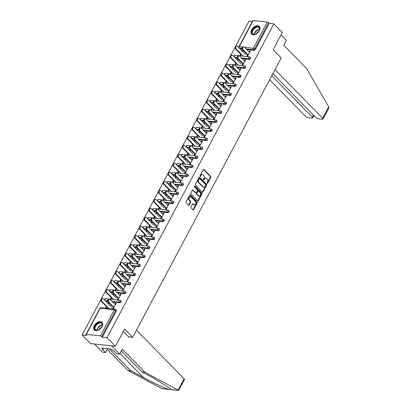 <?xml version="1.0" encoding="UTF-8"?>
<svg xmlns="http://www.w3.org/2000/svg" width="411" height="411" viewBox="0 0 411 411"><rect width="100%" height="100%" fill="white"/><g stroke="black" fill="none" stroke-linecap="round" stroke-linejoin="round"><path stroke-width="0.62" d="M207.123 183.522A0.483 0.334 96.2 0 0 207.596 183.393L210.802 177.367A0.688 0.478 96.2 0 0 210.725 176.411L203.933 169.491A0.688 0.478 96.2 0 0 203.255 169.671L200.054 175.703A0.483 0.334 96.2 0 0 200.578 176.237L200.994 175.461A2.199 1.536 96.2 0 1 202.438 174.505A2.199 1.536 96.2 0 1 203.168 174.875L203.733 175.451A2.199 1.536 96.2 0 1 203.974 178.497L203.563 179.278A0.483 0.334 96.2 0 0 204.087 179.818L204.503 179.037A2.199 1.536 96.2 0 1 205.947 178.081A2.199 1.536 96.2 0 1 206.676 178.451L207.242 179.026A2.199 1.536 96.2 0 1 207.483 182.073L207.072 182.854A0.483 0.334 96.2 0 0 207.123 183.522M207.052 183.414A0.483 0.334 96.2 0 0 207.098 183.337L210.304 177.311A0.688 0.478 96.2 0 0 210.227 176.36L203.45 169.45M200.034 176.262A0.483 0.334 96.2 0 0 200.08 176.185L200.496 175.405L200.994 175.461M203.543 179.838A0.483 0.334 96.2 0 0 203.589 179.761L204.005 178.98L204.503 179.037M102.026 326.586A5.461 3.391 -44.4 0 0 102.041 322.337A5.461 3.391 -44.4 0 0 94.253 325.738A5.461 3.391 -44.4 0 0 94.242 329.987A5.461 3.391 -44.4 0 0 102.026 326.586M259.356 30.697A5.461 3.391 -44.4 0 0 259.367 26.448A5.461 3.391 -44.4 0 0 251.583 29.849A5.461 3.391 -44.4 0 0 251.568 34.098A5.461 3.391 -44.4 0 0 259.356 30.697M190.997 206.903A0.688 0.478 96.2 0 0 191.074 207.853L192.975 209.795A0.688 0.478 96.2 0 0 193.658 209.615L197.213 202.921A0.688 0.478 96.2 0 0 197.141 201.971L190.35 195.045A0.688 0.478 96.2 0 0 189.671 195.23L186.111 201.924A0.688 0.478 96.2 0 0 186.188 202.875L188.485 205.217A0.688 0.478 96.2 0 0 189.168 205.038L190.689 202.171A0.688 0.478 96.2 0 0 190.612 201.22L189.471 200.059A1.839 1.284 96.2 0 1 189.096 197.938A1.839 1.284 96.2 0 1 190.478 196.71A1.839 1.284 96.2 0 1 191.084 197.023L195.559 201.58A1.839 1.284 96.2 0 1 195.934 203.702A1.839 1.284 96.2 0 1 194.552 204.925A1.839 1.284 96.2 0 1 193.941 204.616L193.196 203.856A0.688 0.478 96.2 0 0 192.518 204.036L190.997 206.903M273.88 23.884L282.295 32.464L273.14 49.685L281.211 57.915L132.671 337.277L124.6 329.047L115.445 346.268L107.024 337.688L273.88 23.884L269.22 23.376L268.604 22.749L254.686 48.93L255.298 49.556L269.22 23.376M202.356 192.153A0.688 0.478 96.2 0 0 203.034 191.973L206.594 185.279A0.688 0.478 96.2 0 0 206.517 184.328L199.731 177.403A0.688 0.478 96.2 0 0 199.047 177.588L195.492 184.282A0.688 0.478 96.2 0 0 195.564 185.233L202.356 192.153M201.904 194.1L198.343 200.794A0.688 0.478 96.2 0 1 197.665 200.974L190.874 194.054A0.688 0.478 96.2 0 1 190.802 193.103L192.322 190.236A0.688 0.478 96.2 0 1 193 190.052L195.754 192.862A0.688 0.478 96.2 0 0 196.437 192.677L197.444 190.781A0.688 0.478 96.2 0 0 197.372 189.825L194.501 186.902A0.483 0.334 96.2 0 1 194.927 186.111L201.827 193.149A0.688 0.478 96.2 0 1 201.904 194.1L201.405 194.043L197.845 200.738L198.343 200.794M128.664 336.84L132.671 337.277M253.181 20.55L239.259 46.731A1.048 0.375 28 0 0 238.909 46.823L252.827 20.642A1.048 0.375 28 0 1 253.181 20.55L267.278 22.081A1.048 0.375 28 0 1 268.604 22.749M252.349 21.547L248.963 21.177L235.601 46.315M115.445 346.268L90.533 343.56L82.113 334.98L100.921 299.604M107.024 337.688L102.37 337.179L101.753 336.552A1.048 0.375 -152 0 0 100.428 335.885L86.325 334.354A1.048 0.375 -152 0 0 85.976 334.446A1.048 0.375 -152 0 0 86.156 334.857L86.772 335.489L82.113 334.98M101.383 298.74L105.714 290.587M106.177 289.724L110.508 281.571M110.97 280.713L115.301 272.56M115.763 271.697L120.099 263.543M120.557 262.68L124.893 254.527M125.35 253.664L129.686 245.511M130.143 244.648L134.479 236.495M134.936 235.637L139.272 227.483M139.73 226.62L144.066 218.467M144.523 217.604L148.859 209.451M149.316 208.588L153.652 200.434M154.11 199.571L158.446 191.418M158.903 190.555L163.239 182.407M163.696 181.544L168.032 173.391M168.489 172.528L172.826 164.374M173.283 163.511L177.619 155.358M178.076 154.495L182.412 146.342M182.869 145.479L187.205 137.325M187.663 136.467L191.999 128.314M192.461 127.451L196.792 119.298M197.254 118.435L201.585 110.282M202.048 109.418L206.379 101.265M206.841 100.402L211.172 92.249M211.634 91.391L215.97 83.238M216.427 82.375L220.764 74.221M221.221 73.358L225.557 65.205M226.014 64.342L230.35 56.189M230.807 55.326L235.143 47.173M243.199 50.512L242.855 50.07M250.176 51.267L249.729 50.815L250.376 50.887L247.458 56.379L246.811 56.307L247.771 54.493M240.61 54.088L239.834 55.547L240.481 55.619L241.257 54.16M242.639 51.56L243.23 50.45M242.752 50.06L242.197 51.108M249.729 50.815L249.158 51.894M119.873 302.773L119.257 302.147A1.048 0.652 135.6 0 0 120.464 301.361A1.048 0.652 -44.4 0 0 120.469 300.544L121.086 301.171A1.048 0.652 135.6 0 1 121.081 301.987A1.048 0.652 135.6 0 1 119.873 302.773L112.645 301.987M107.872 301.469L105.771 301.242A1.048 0.652 135.6 0 1 105.719 301.232M100.428 335.885L114.35 309.704A1.048 0.375 -152 0 1 115.671 310.377A1.048 0.652 -44.4 0 0 115.676 309.56L116.292 310.187A1.048 0.652 135.6 0 1 116.287 311.004L115.671 310.377L101.753 336.552M102.37 337.179L116.287 311.004M255.298 49.556A1.048 0.652 135.6 0 1 254.09 50.342L246.867 49.556M242.089 49.037L239.988 48.811A1.048 0.652 135.6 0 1 239.937 48.801M111.186 297.502L110.41 298.961L111.057 299.033L111.833 297.574M113.431 293.485L112.768 294.517M113.215 294.975L113.806 293.865M119.729 295.309L120.305 294.23L120.952 294.302L118.034 299.789L117.387 299.722L118.347 297.908M129.46 284.741L128.843 284.114A1.048 0.652 135.6 0 0 130.051 283.328A1.048 0.652 -44.4 0 0 130.056 282.511L130.672 283.138A1.048 0.652 135.6 0 1 130.667 283.955A1.048 0.652 135.6 0 1 129.46 284.741L122.231 283.955M117.459 283.436L115.357 283.21A1.048 0.652 135.6 0 1 115.306 283.2M120.772 279.475L119.997 280.934L120.644 281.001L121.42 279.542M123.017 275.452L122.36 276.49M122.802 276.942L123.392 275.832M129.316 277.276L129.891 276.197L130.539 276.269L127.621 281.761L126.973 281.689L127.934 279.876M139.046 266.708L138.43 266.081A1.048 0.652 135.6 0 0 139.642 265.295A1.048 0.652 -44.4 0 0 139.642 264.478L140.259 265.11A1.048 0.652 135.6 0 1 140.254 265.927A1.048 0.652 135.6 0 1 139.046 266.708L131.823 265.927M127.045 265.408L124.944 265.177A1.048 0.652 135.6 0 1 124.893 265.172M130.359 261.442L129.583 262.901L130.23 262.973L131.006 261.514M132.604 257.42L131.946 258.457M132.388 258.909L132.979 257.805M138.903 259.243L139.478 258.17L140.125 258.242L137.207 263.728L136.56 263.657L137.521 261.848M148.633 248.681L148.017 248.054A1.048 0.652 135.6 0 0 149.229 247.268A1.048 0.652 -44.4 0 0 149.229 246.451L149.845 247.078A1.048 0.652 135.6 0 1 149.84 247.895A1.048 0.652 135.6 0 1 148.633 248.681L141.41 247.895M136.632 247.376L134.531 247.15A1.048 0.652 135.6 0 1 134.479 247.139M139.946 243.41L139.17 244.869L139.817 244.941L140.593 243.482M142.191 239.392L141.533 240.43M141.975 240.882L142.566 239.772M148.494 241.216L149.065 240.137L149.712 240.209L146.794 245.701L146.146 245.629L147.107 243.815M158.22 230.648L157.608 230.021A1.048 0.652 135.6 0 0 158.816 229.235A1.048 0.652 -44.4 0 0 158.816 228.418L159.432 229.045A1.048 0.652 135.6 0 1 159.427 229.862A1.048 0.652 135.6 0 1 158.22 230.648L150.996 229.862M146.218 229.343L144.122 229.117A1.048 0.652 135.6 0 1 144.066 229.107M149.532 225.382L148.756 226.841L149.404 226.908L150.179 225.449M151.777 221.359L151.12 222.397M151.561 222.849L152.152 221.745M158.081 223.183L158.651 222.11L159.298 222.176L156.38 227.668L155.733 227.596L156.699 225.783M167.806 212.621L167.195 211.994A1.048 0.652 135.6 0 0 168.402 211.208A1.048 0.652 -44.4 0 0 168.402 210.391L169.019 211.018A1.048 0.652 135.6 0 1 169.019 211.835A1.048 0.652 135.6 0 1 167.806 212.621L160.583 211.835M155.805 211.316L153.709 211.084A1.048 0.652 135.6 0 1 153.652 211.079M159.119 207.35L158.343 208.809L158.99 208.88L159.766 207.421M161.364 203.332L160.706 204.365M161.148 204.822L161.739 203.712M167.667 205.156L168.238 204.077L168.885 204.149L165.967 209.636L165.32 209.569L166.285 207.755M177.393 194.588L176.781 193.961A1.048 0.652 135.6 0 0 177.989 193.175A1.048 0.652 -44.4 0 0 177.989 192.358L178.605 192.985A1.048 0.652 135.6 0 1 178.605 193.802A1.048 0.652 135.6 0 1 177.393 194.588L170.169 193.802M165.392 193.283L163.295 193.057A1.048 0.652 135.6 0 1 163.239 193.047M168.705 189.317L167.929 190.776L168.577 190.848L169.353 189.389M170.95 185.299L170.293 186.337M170.74 186.789L171.325 185.68M177.254 187.123L177.824 186.044L178.472 186.116L175.554 191.608L174.906 191.536L175.872 189.723M186.984 176.555L186.368 175.929A1.048 0.652 135.6 0 0 187.575 175.143A1.048 0.652 -44.4 0 0 187.58 174.326L188.192 174.952A1.048 0.652 135.6 0 1 188.192 175.769A1.048 0.652 135.6 0 1 186.984 176.555L179.756 175.774M174.978 175.256L172.882 175.024A1.048 0.652 135.6 0 1 172.826 175.019M178.292 171.289L177.516 172.748L178.163 172.82L178.944 171.356M180.537 167.267L179.879 168.305M180.326 168.757L180.912 167.652M186.841 169.091L187.411 168.017L188.058 168.084L185.14 173.576L184.493 173.504L185.459 171.695M196.571 158.528L195.955 157.901A1.048 0.652 135.6 0 0 197.162 157.115A1.048 0.652 -44.4 0 0 197.167 156.298L197.778 156.925A1.048 0.652 135.6 0 1 197.778 157.742A1.048 0.652 135.6 0 1 196.571 158.528L189.343 157.742M184.565 157.223L182.469 156.997A1.048 0.652 135.6 0 1 182.412 156.987M187.884 153.257L187.103 154.716L187.755 154.788L188.531 153.329M190.129 149.239L189.466 150.272M189.913 150.729L190.499 149.619M196.427 151.063L197.003 149.984L197.65 150.056L194.727 155.543L194.079 155.476L195.045 153.663M206.158 140.495L205.541 139.868A1.048 0.652 135.6 0 0 206.748 139.082A1.048 0.652 -44.4 0 0 206.754 138.266L207.365 138.892A1.048 0.652 135.6 0 1 207.365 139.709A1.048 0.652 135.6 0 1 206.158 140.495L198.929 139.709M194.156 139.19L192.055 138.964A1.048 0.652 135.6 0 1 192.004 138.954M197.47 135.229L196.694 136.688L197.342 136.755L198.117 135.296M199.715 131.207L199.052 132.244M199.499 132.696L200.085 131.587M206.014 133.03L206.589 131.952L207.236 132.023L204.313 137.515L203.666 137.444L204.632 135.63M215.744 122.463L215.128 121.836A1.048 0.652 135.6 0 0 216.335 121.055A1.048 0.652 -44.4 0 0 216.34 120.238L216.957 120.865A1.048 0.652 135.6 0 1 216.951 121.682A1.048 0.652 135.6 0 1 215.744 122.463L208.516 121.682M203.743 121.163L201.642 120.932A1.048 0.652 135.6 0 1 201.59 120.926M207.057 117.197L206.281 118.656L206.928 118.728L207.704 117.269M209.302 113.179L208.639 114.212M209.086 114.664L209.677 113.559M215.6 114.998L216.176 113.924L216.823 113.996L213.905 119.483L213.258 119.411L214.218 117.603M225.331 104.435L224.714 103.808A1.048 0.652 135.6 0 0 225.922 103.022A1.048 0.652 -44.4 0 0 225.927 102.205L226.543 102.832A1.048 0.652 135.6 0 1 226.538 103.649A1.048 0.652 135.6 0 1 225.331 104.435L218.102 103.649M213.33 103.13L211.228 102.904A1.048 0.652 135.6 0 1 211.177 102.894M216.643 99.164L215.867 100.623L216.515 100.695L217.291 99.236M218.888 95.147L218.231 96.184M218.673 96.636L219.263 95.527M225.187 96.97L225.762 95.891L226.41 95.963L223.492 101.455L222.844 101.383L223.805 99.57M234.917 86.402L234.301 85.776A1.048 0.652 135.6 0 0 235.513 84.99A1.048 0.652 -44.4 0 0 235.513 84.173L236.13 84.8A1.048 0.652 135.6 0 1 236.125 85.616A1.048 0.652 135.6 0 1 234.917 86.402L227.689 85.616M222.916 85.098L220.815 84.871A1.048 0.652 135.6 0 1 220.764 84.861M226.23 81.137L225.454 82.596L226.101 82.662L226.877 81.203M228.475 77.114L227.817 78.152M228.259 78.604L228.85 77.499M234.773 78.938L235.349 77.864L235.996 77.931L233.078 83.423L232.431 83.351L233.391 81.537M244.504 68.375L243.887 67.748A1.048 0.652 135.6 0 0 245.1 66.962A1.048 0.652 -44.4 0 0 245.1 66.145L245.716 66.772A1.048 0.652 135.6 0 1 245.711 67.589A1.048 0.652 135.6 0 1 244.504 68.375L237.281 67.589M232.503 67.07L230.401 66.839A1.048 0.652 135.6 0 1 230.35 66.834M235.816 63.104L235.041 64.563L235.688 64.635L236.464 63.176M238.061 59.086L237.404 60.119M237.846 60.576L238.437 59.467M244.365 60.91L244.935 59.831L245.583 59.903L242.665 65.39L242.017 65.323L242.978 63.51M249.297 59.359L248.686 58.732A1.048 0.652 135.6 0 0 249.893 57.946A1.048 0.652 -44.4 0 0 249.893 57.129L250.51 57.756A1.048 0.652 135.6 0 1 250.505 58.573A1.048 0.652 135.6 0 1 249.297 59.359L242.074 58.573M237.296 58.054L235.195 57.828A1.048 0.652 135.6 0 1 235.143 57.817M239.572 69.921L240.142 68.848L240.789 68.92L237.871 74.406L237.224 74.334L238.185 72.526M231.023 72.12L230.247 73.579L230.895 73.651L231.67 72.192M233.268 68.098L232.611 69.135M233.052 69.587L233.643 68.483M239.711 77.386L239.094 76.759A1.048 0.652 135.6 0 0 240.307 75.973A1.048 0.652 -44.4 0 0 240.307 75.156L240.923 75.788A1.048 0.652 135.6 0 1 240.918 76.605A1.048 0.652 135.6 0 1 239.711 77.386L232.487 76.605M227.709 76.086L225.608 75.855A1.048 0.652 135.6 0 1 225.557 75.85M229.98 87.954L230.556 86.875L231.203 86.947L228.285 92.439L227.637 92.367L228.598 90.554M221.437 90.148L220.661 91.612L221.308 91.679L222.084 90.22M223.682 86.13L223.024 87.168M223.466 87.62L224.057 86.51M230.124 95.419L229.508 94.792A1.048 0.652 135.6 0 0 230.72 94.006A1.048 0.652 -44.4 0 0 230.72 93.189L231.336 93.816A1.048 0.652 135.6 0 1 231.331 94.633A1.048 0.652 135.6 0 1 230.124 95.419L222.896 94.633M218.123 94.114L216.022 93.888A1.048 0.652 135.6 0 1 215.97 93.878M220.394 105.987L220.969 104.908L221.616 104.98L218.698 110.467L218.051 110.4L219.012 108.586M211.85 108.18L211.074 109.639L211.722 109.711L212.497 108.252M214.095 104.163L213.437 105.195M213.879 105.653L214.47 104.543M220.537 113.451L219.921 112.825A1.048 0.652 135.6 0 0 221.128 112.039A1.048 0.652 -44.4 0 0 221.133 111.222L221.75 111.849A1.048 0.652 135.6 0 1 221.745 112.665A1.048 0.652 135.6 0 1 220.537 113.451L213.309 112.665M208.536 112.146L206.435 111.92A1.048 0.652 135.6 0 1 206.384 111.91M210.807 124.014L211.382 122.94L212.03 123.007L209.112 128.499L208.459 128.427L209.425 126.614M202.263 126.213L201.488 127.672L202.135 127.744L202.911 126.28M204.508 122.19L203.846 123.228M204.293 123.68L204.884 122.576M210.951 131.479L210.334 130.852A1.048 0.652 135.6 0 0 211.542 130.066A1.048 0.652 -44.4 0 0 211.547 129.249L212.163 129.876A1.048 0.652 135.6 0 1 212.158 130.693A1.048 0.652 135.6 0 1 210.951 131.479L203.722 130.698M198.95 130.179L196.848 129.948A1.048 0.652 135.6 0 1 196.797 129.943M201.22 142.047L201.796 140.968L202.443 141.04L199.52 146.532L198.873 146.46L199.838 144.646M192.677 144.24L191.901 145.7L192.548 145.771L193.324 144.312M194.922 140.223L194.259 141.261M194.706 141.713L195.292 140.603M201.364 149.512L200.748 148.885A1.048 0.652 135.6 0 0 201.955 148.099A1.048 0.652 -44.4 0 0 201.96 147.282L202.572 147.909A1.048 0.652 135.6 0 1 202.572 148.725A1.048 0.652 135.6 0 1 201.364 149.512L194.136 148.725M189.363 148.207L187.262 147.981A1.048 0.652 135.6 0 1 187.205 147.97M191.634 160.079L192.204 159L192.857 159.072L189.933 164.559L189.286 164.492L190.252 162.679M183.085 162.273L182.309 163.732L182.962 163.804L183.738 162.345M185.33 158.256L184.673 159.288M185.12 159.74L185.705 158.636M191.778 167.544L191.161 166.917A1.048 0.652 135.6 0 0 192.369 166.131A1.048 0.652 -44.4 0 0 192.374 165.314L192.985 165.941A1.048 0.652 135.6 0 1 192.985 166.758A1.048 0.652 135.6 0 1 191.778 167.544L184.549 166.758M179.771 166.239L177.675 166.008A1.048 0.652 135.6 0 1 177.619 166.003M182.047 178.107L182.618 177.033L183.265 177.1L180.347 182.592L179.699 182.52L180.665 180.706M173.499 180.306L172.723 181.765L173.37 181.832L174.146 180.372M175.744 176.283L175.086 177.321M175.533 177.773L176.119 176.663M182.191 185.572L181.575 184.945A1.048 0.652 135.6 0 0 182.782 184.159A1.048 0.652 -44.4 0 0 182.787 183.342L183.398 183.969A1.048 0.652 135.6 0 1 183.398 184.786A1.048 0.652 135.6 0 1 182.191 185.572L174.963 184.786M170.185 184.267L168.089 184.041A1.048 0.652 135.6 0 1 168.032 184.03M172.461 196.139L173.031 195.061L173.678 195.133L170.76 200.619L170.113 200.553L171.079 198.739M163.912 198.333L163.136 199.792L163.784 199.864L164.559 198.405M166.157 194.316L165.499 195.353M165.946 195.806L166.532 194.696M172.599 203.604L171.988 202.977A1.048 0.652 135.6 0 0 173.195 202.191A1.048 0.652 -44.4 0 0 173.195 201.375L173.812 202.001A1.048 0.652 135.6 0 1 173.812 202.818A1.048 0.652 135.6 0 1 172.599 203.604L165.376 202.818M160.598 202.299L158.502 202.073A1.048 0.652 135.6 0 1 158.446 202.063M162.874 214.167L163.444 213.093L164.092 213.16L161.174 218.652L160.526 218.58L161.492 216.772M154.325 216.366L153.55 217.825L154.197 217.897L154.973 216.438M156.57 212.343L155.913 213.381M156.355 213.833L156.945 212.728M163.013 221.632L162.402 221.005A1.048 0.652 135.6 0 0 163.609 220.219A1.048 0.652 -44.4 0 0 163.609 219.402L164.225 220.029A1.048 0.652 135.6 0 1 164.225 220.846A1.048 0.652 135.6 0 1 163.013 221.632L155.79 220.851M151.012 220.332L148.916 220.101A1.048 0.652 135.6 0 1 148.859 220.096M153.288 232.2L153.858 231.121L154.505 231.193L151.587 236.685L150.94 236.613L151.9 234.799M144.739 234.393L143.963 235.857L144.61 235.924L145.386 234.465M146.984 230.376L146.326 231.414M146.768 231.866L147.359 230.756M153.426 239.664L152.815 239.038A1.048 0.652 135.6 0 0 154.022 238.252A1.048 0.652 -44.4 0 0 154.022 237.435L154.639 238.061A1.048 0.652 135.6 0 1 154.634 238.878A1.048 0.652 135.6 0 1 153.426 239.664L146.203 238.878M141.425 238.359L139.324 238.133A1.048 0.652 135.6 0 1 139.272 238.123M143.701 250.232L144.271 249.153L144.919 249.225L142 254.712L141.353 254.645L142.314 252.832M135.152 252.426L134.376 253.885L135.024 253.957L135.8 252.498M137.397 248.408L136.74 249.441M137.182 249.898L137.772 248.789M143.84 257.697L143.223 257.07A1.048 0.652 135.6 0 0 144.436 256.284A1.048 0.652 -44.4 0 0 144.436 255.467L145.052 256.094A1.048 0.652 135.6 0 1 145.047 256.911A1.048 0.652 135.6 0 1 143.84 257.697L136.616 256.911M131.839 256.392L129.737 256.161A1.048 0.652 135.6 0 1 129.686 256.156M134.109 268.26L134.685 267.186L135.332 267.253L132.414 272.745L131.767 272.673L132.727 270.859M125.566 270.459L124.79 271.918L125.437 271.984L126.213 270.525M127.811 266.436L127.153 267.474M127.595 267.926L128.186 266.821M134.253 275.724L133.637 275.098A1.048 0.652 135.6 0 0 134.849 274.312A1.048 0.652 -44.4 0 0 134.849 273.495L135.466 274.122A1.048 0.652 135.6 0 1 135.46 274.938A1.048 0.652 135.6 0 1 134.253 275.724L127.025 274.938M122.252 274.42L120.151 274.194A1.048 0.652 135.6 0 1 120.099 274.183M124.523 286.292L125.098 285.213L125.745 285.285L122.827 290.777L122.18 290.705L123.141 288.892M115.979 288.486L115.203 289.945L115.851 290.017L116.626 288.558M118.224 284.469L117.567 285.506M118.008 285.958L118.599 284.849M124.667 293.757L124.05 293.13A1.048 0.652 135.6 0 0 125.257 292.344A1.048 0.652 -44.4 0 0 125.263 291.527L125.879 292.154A1.048 0.652 135.6 0 1 125.874 292.971A1.048 0.652 135.6 0 1 124.667 293.757L117.438 292.971M112.665 292.452L110.564 292.226A1.048 0.652 135.6 0 1 110.513 292.216M114.936 304.32L115.512 303.246L116.159 303.318L113.241 308.805L112.588 308.738L113.554 306.925M106.392 306.519L105.617 307.978L106.264 308.05L107.04 306.591M108.638 302.501L107.975 303.534M108.422 303.986L109.013 302.881M237.959 59.076L238.406 59.528M244.935 59.831L245.377 60.283M233.165 68.087L233.612 68.539M240.142 68.848L240.584 69.3M228.372 77.104L228.819 77.556M235.349 77.864L235.791 78.316M223.579 86.12L224.026 86.572M230.556 86.875L230.997 87.332M218.786 95.136L219.227 95.588M225.762 95.891L226.204 96.344M213.992 104.153L214.434 104.605M220.969 104.908L221.411 105.36M209.199 113.164L209.641 113.621M216.176 113.924L216.618 114.376M204.406 122.18L204.848 122.632M211.382 122.94L211.824 123.392M199.612 131.196L200.054 131.648M206.589 131.952L207.031 132.409M194.819 140.213L195.261 140.665M201.796 140.968L202.238 141.42M190.026 149.229L190.468 149.681M197.003 149.984L197.444 150.436M185.233 158.24L185.674 158.697M192.204 159L192.651 159.453M180.439 167.256L180.881 167.709M187.411 168.017L187.858 168.469M175.646 176.273L176.088 176.725M182.618 177.033L183.065 177.485M170.848 185.289L171.295 185.741M177.824 186.044L178.271 186.502M166.054 194.305L166.501 194.757M173.031 195.061L173.478 195.513M161.261 203.317L161.708 203.774M168.238 204.077L168.685 204.529M156.468 212.333L156.915 212.785M163.444 213.093L163.891 213.545M151.674 221.349L152.121 221.801M158.651 222.11L159.098 222.562M146.881 230.365L147.328 230.818M153.858 231.121L154.305 231.578M142.088 239.382L142.535 239.834M149.065 240.137L149.512 240.589M137.295 248.398L137.742 248.85M144.271 249.153L144.713 249.605M132.501 257.409L132.948 257.861M139.478 258.17L139.92 258.622M127.708 266.426L128.155 266.878M134.685 267.186L135.127 267.638M122.915 275.442L123.357 275.894M129.891 276.197L130.333 276.654M118.121 284.458L118.563 284.91M125.098 285.213L125.54 285.666M113.328 293.475L113.77 293.927M120.305 294.23L120.747 294.682M108.535 302.486L108.977 302.943M115.512 303.246L115.953 303.698M205.947 178.081L205.449 178.025A2.199 1.536 96.2 0 0 204.005 178.98M202.438 174.505L201.94 174.449A2.199 1.536 96.2 0 0 200.496 175.405M202.346 192.143A0.688 0.478 96.2 0 0 202.536 191.916L206.096 185.227A0.688 0.478 96.2 0 0 206.019 184.272L199.243 177.362M205.736 185.366A0.483 0.334 96.2 0 0 205.68 184.698L199.72 178.621A0.483 0.334 96.2 0 0 199.248 178.749L198.806 179.571A2.199 1.536 96.2 0 0 199.052 182.618L203.126 186.774A2.199 1.536 96.2 0 0 203.851 187.144A2.199 1.536 96.2 0 0 205.3 186.188L205.736 185.366M199.222 178.569A0.483 0.334 96.2 0 0 198.749 178.693L199.248 178.749M203.851 187.144L203.353 187.087A2.199 1.536 96.2 0 1 202.628 186.717L198.554 182.561A2.199 1.536 96.2 0 1 198.308 179.52L198.749 178.693M192.512 190.01L195.256 192.805A0.688 0.478 96.2 0 0 195.487 192.923L195.985 192.98M194.511 186.142L201.328 193.093L201.827 193.149M198.616 195.775A1.839 1.284 96.2 0 0 199.222 196.088A1.839 1.284 96.2 0 0 200.604 194.86A1.839 1.284 96.2 0 0 200.229 192.738L198.652 191.136A0.688 0.478 96.2 0 0 197.974 191.315L196.961 193.216A0.688 0.478 96.2 0 0 197.039 194.167L198.616 195.775L198.117 195.723A1.839 1.284 96.2 0 0 198.724 196.032L199.222 196.088M198.426 191.017L197.927 190.966A0.688 0.478 96.2 0 0 197.475 191.264L197.974 191.315M198.117 195.723L196.54 194.115A0.688 0.478 96.2 0 1 196.463 193.165L197.475 191.264M201.405 194.043A0.688 0.478 96.2 0 0 201.328 193.093M194.552 204.925L194.054 204.873A1.839 1.284 96.2 0 1 193.442 204.56L192.713 203.815M190.478 196.71L189.98 196.658A1.839 1.284 96.2 0 0 188.598 197.881A1.839 1.284 96.2 0 0 188.973 200.003L189.471 200.059M188.474 205.207A0.688 0.478 96.2 0 0 188.67 204.981L190.19 202.12A0.688 0.478 96.2 0 0 190.113 201.169L188.973 200.003M192.965 209.785A0.688 0.478 96.2 0 0 193.16 209.559L196.715 202.864A0.688 0.478 96.2 0 0 196.643 201.914L189.861 195.004M236.145 48.945L235.498 48.873A1.577 1.099 -83.8 0 1 235.174 47.059A1.577 1.099 -83.8 0 1 236.356 46.006L237.003 46.078A1.577 1.099 96.2 0 0 235.822 47.126A1.577 1.099 96.2 0 0 236.145 48.945L243.225 56.163M245.696 54.673L237.527 46.345A1.577 1.099 96.2 0 0 237.003 46.078M235.498 48.873L241.057 54.54M249.6 52.346L244.453 47.095A1.577 1.099 96.2 0 0 243.934 46.833A1.577 1.099 96.2 0 0 242.747 47.882A1.577 1.099 96.2 0 0 243.071 49.7L242.423 49.628A1.577 1.099 -83.8 0 1 242.1 47.81A1.577 1.099 -83.8 0 1 243.281 46.762L243.934 46.833M247.571 54.874L242.423 49.628M248.218 54.946L243.071 49.7M253.9 28.318A4.726 2.934 135.6 0 1 258.385 26.802A4.726 2.934 135.6 0 1 259.464 30.229A4.726 2.934 135.6 0 1 257.651 32.854A4.726 2.934 135.6 0 1 255.344 34.267A4.726 2.934 135.6 0 1 251.897 32.962A4.726 2.934 135.6 0 1 253.9 28.318M259.418 30.342A4.377 2.718 -44.4 0 0 259.089 27.717A4.377 2.718 -44.4 0 0 254.229 28.683A4.377 2.718 -44.4 0 0 252.842 33.846A4.377 2.718 -44.4 0 0 255.462 34.226M258.971 31.246A3.118 1.937 -44.4 0 0 257.538 32.15A3.118 1.937 -44.4 0 0 256.372 33.794M259.613 26.751A5.425 3.37 -44.4 0 0 253.623 27.984A5.425 3.37 -44.4 0 0 251.866 34.349M94.499 328.106A4.726 2.934 135.6 0 1 98.563 322.912A4.726 2.934 135.6 0 1 102.401 324.839A4.726 2.934 135.6 0 1 102.139 326.118A4.726 2.934 135.6 0 1 98.018 330.156A4.726 2.934 135.6 0 1 94.499 328.106M102.092 326.231A4.377 2.718 -44.4 0 0 102.298 325.158A4.377 2.718 -44.4 0 0 101.764 323.606A4.377 2.718 -44.4 0 0 97.705 323.94A4.377 2.718 -44.4 0 0 94.982 328.183A4.377 2.718 -44.4 0 0 95.516 329.735A4.377 2.718 -44.4 0 0 98.131 330.115M101.645 327.135A3.118 1.937 -44.4 0 0 99.046 329.684M102.288 322.635A5.425 3.37 -44.4 0 0 97.253 323.113A5.425 3.37 -44.4 0 0 93.914 328.353A5.425 3.37 -44.4 0 0 94.54 330.238M328.708 106.834L328.733 108.288L323.005 119.067A2.101 0.745 -152 0 0 322.645 118.24L328.708 106.834L306.493 68.354L283.816 45.241L286.457 40.268L281.067 34.776M269.606 79.739L305.553 116.385A2.101 0.745 -152 0 0 308.199 117.721L311.985 118.132A2.101 0.745 -152 0 0 312.689 117.942A2.101 0.745 -152 0 0 312.329 117.12L313.439 115.029M271.733 75.737L312.329 117.12M272.847 73.646L315.869 117.505A2.101 0.745 -152 0 0 318.515 118.841L322.301 119.252A2.101 0.745 -152 0 0 323.005 119.067M274.974 69.644L322.645 118.24M109.485 348.98L130.775 370.681L127.836 370.362L161.888 388.636L178.58 390.45L144.924 372.222L141.985 371.898L121.322 350.84M130.775 370.681L143.645 377.658C152.635 382.595 165.13 388.385 168.757 389.299L170.925 389.536L170.498 388.672L154.86 378.875L141.985 371.898M144.924 372.222L122.247 349.103L119.606 354.071L116.662 353.753L113.436 350.46L112.64 350.372L111.484 349.201L101.871 348.153L103.022 349.329L102.226 349.242L105.452 352.535L107.461 348.759M105.452 352.535L102.514 352.217L94.443 343.986L111.535 345.841L119.606 354.071M127.836 370.362L107.173 349.299M136.452 330.167L184.123 378.762A2.101 0.745 28 0 1 184.482 379.584L178.58 390.45M123.341 331.415L129.229 337.416L129.491 336.928M103.022 349.329L103.551 348.338M231.352 57.961L230.705 57.889A1.577 1.099 -83.8 0 1 230.381 56.071A1.577 1.099 -83.8 0 1 231.563 55.023L232.21 55.095A1.577 1.099 96.2 0 0 231.028 56.143A1.577 1.099 96.2 0 0 231.352 57.961L238.431 65.179M240.903 63.684L232.734 55.362A1.577 1.099 96.2 0 0 232.21 55.095M230.705 57.889L236.258 63.556M226.559 66.978L225.906 66.906A1.577 1.099 -83.8 0 1 225.588 65.087A1.577 1.099 -83.8 0 1 226.769 64.039L227.417 64.111A1.577 1.099 96.2 0 0 226.235 65.159A1.577 1.099 96.2 0 0 226.559 66.978L233.638 74.196M236.109 72.701L227.941 64.378A1.577 1.099 96.2 0 0 227.417 64.111M225.906 66.906L231.465 72.572M221.765 75.994L221.113 75.922A1.577 1.099 -83.8 0 1 220.794 74.103A1.577 1.099 -83.8 0 1 221.976 73.055L222.623 73.127A1.577 1.099 96.2 0 0 221.442 74.175A1.577 1.099 96.2 0 0 221.765 75.994L228.845 83.212M231.316 81.717L223.147 73.389A1.577 1.099 96.2 0 0 222.623 73.127M221.113 75.922L226.672 81.589M216.967 85.005L216.32 84.938A1.577 1.099 -83.8 0 1 216.001 83.12A1.577 1.099 -83.8 0 1 217.183 82.072L217.83 82.138A1.577 1.099 96.2 0 0 216.648 83.192A1.577 1.099 96.2 0 0 216.967 85.005L224.052 92.223M226.518 90.733L218.354 82.406A1.577 1.099 96.2 0 0 217.83 82.138M216.32 84.938L221.878 90.605M212.174 94.021L211.526 93.949A1.577 1.099 -83.8 0 1 211.208 92.136A1.577 1.099 -83.8 0 1 212.389 91.083L213.037 91.155A1.577 1.099 96.2 0 0 211.855 92.203A1.577 1.099 96.2 0 0 212.174 94.021L219.258 101.24M221.724 99.75L213.561 91.422A1.577 1.099 96.2 0 0 213.037 91.155M211.526 93.949L217.085 99.616M244.807 61.362L239.659 56.112A1.577 1.099 96.2 0 0 239.135 55.845A1.577 1.099 96.2 0 0 237.954 56.898A1.577 1.099 96.2 0 0 238.277 58.711L237.63 58.645A1.577 1.099 -83.8 0 1 237.306 56.826A1.577 1.099 -83.8 0 1 238.488 55.778L239.135 55.845M242.778 63.89L237.63 58.645M243.425 63.962L238.277 58.711M240.014 70.379L234.866 65.128A1.577 1.099 96.2 0 0 234.342 64.861A1.577 1.099 96.2 0 0 233.16 65.909A1.577 1.099 96.2 0 0 233.484 67.728L232.837 67.656A1.577 1.099 -83.8 0 1 232.513 65.842A1.577 1.099 -83.8 0 1 233.695 64.789L234.342 64.861M237.984 72.906L232.837 67.656M238.632 72.978L233.484 67.728M235.22 79.39L230.073 74.144A1.577 1.099 96.2 0 0 229.549 73.877A1.577 1.099 96.2 0 0 228.367 74.925A1.577 1.099 96.2 0 0 228.691 76.744L228.043 76.672A1.577 1.099 -83.8 0 1 227.72 74.853A1.577 1.099 -83.8 0 1 228.901 73.805L229.549 73.877M233.191 81.923L228.043 76.672M233.838 81.995L228.691 76.744M230.427 88.406L225.279 83.161A1.577 1.099 96.2 0 0 224.755 82.894A1.577 1.099 96.2 0 0 223.574 83.942A1.577 1.099 96.2 0 0 223.897 85.76L223.25 85.688A1.577 1.099 -83.8 0 1 222.926 83.87A1.577 1.099 -83.8 0 1 224.108 82.822L224.755 82.894M228.398 90.939L223.25 85.688M229.045 91.006L223.897 85.76M225.634 97.422L220.486 92.172A1.577 1.099 96.2 0 0 219.962 91.91A1.577 1.099 96.2 0 0 218.78 92.958A1.577 1.099 96.2 0 0 219.104 94.777L218.452 94.705A1.577 1.099 -83.8 0 1 218.133 92.886A1.577 1.099 -83.8 0 1 219.315 91.838L219.962 91.91M223.605 99.955L218.452 94.705M224.252 100.022L219.104 94.777M207.38 103.038L206.733 102.966A1.577 1.099 -83.8 0 1 206.414 101.147A1.577 1.099 -83.8 0 1 207.596 100.099L208.243 100.171A1.577 1.099 96.2 0 0 207.062 101.219A1.577 1.099 96.2 0 0 207.38 103.038L214.465 110.256M216.931 108.766L208.767 100.438A1.577 1.099 96.2 0 0 208.243 100.171M206.733 102.966L212.292 108.632M220.841 106.439L215.693 101.188A1.577 1.099 96.2 0 0 215.169 100.921A1.577 1.099 96.2 0 0 213.987 101.974A1.577 1.099 96.2 0 0 214.311 103.788L213.658 103.721A1.577 1.099 -83.8 0 1 213.34 101.902A1.577 1.099 -83.8 0 1 214.521 100.854L215.169 100.921M218.811 108.966L213.658 103.721M219.459 109.038L214.311 103.788M202.587 112.054L201.94 111.982A1.577 1.099 -83.8 0 1 201.621 110.163A1.577 1.099 -83.8 0 1 202.803 109.115L203.45 109.187A1.577 1.099 96.2 0 0 202.269 110.235A1.577 1.099 96.2 0 0 202.587 112.054L209.672 119.272M212.138 117.777L203.969 109.454A1.577 1.099 96.2 0 0 203.45 109.187M201.94 111.982L207.498 117.649M216.047 115.455L210.9 110.205A1.577 1.099 96.2 0 0 210.375 109.937A1.577 1.099 96.2 0 0 209.194 110.985A1.577 1.099 96.2 0 0 209.512 112.804L208.865 112.737A1.577 1.099 -83.8 0 1 208.547 110.919A1.577 1.099 -83.8 0 1 209.728 109.871L210.375 109.937M214.018 117.983L208.865 112.737M214.665 118.055L209.512 112.804M197.794 121.07L197.146 120.998A1.577 1.099 -83.8 0 1 196.823 119.18A1.577 1.099 -83.8 0 1 198.01 118.132L198.657 118.204A1.577 1.099 96.2 0 0 197.475 119.252A1.577 1.099 96.2 0 0 197.794 121.07L204.878 128.289M207.344 126.794L199.176 118.466A1.577 1.099 96.2 0 0 198.657 118.204M197.146 120.998L202.705 126.665M211.254 124.466L206.106 119.221A1.577 1.099 96.2 0 0 205.582 118.954A1.577 1.099 96.2 0 0 204.401 120.002A1.577 1.099 96.2 0 0 204.719 121.82L204.072 121.748A1.577 1.099 -83.8 0 1 203.753 119.935A1.577 1.099 -83.8 0 1 204.935 118.882L205.582 118.954M209.22 126.999L204.072 121.748M209.872 127.071L204.719 121.82M193 130.082L192.353 130.015A1.577 1.099 -83.8 0 1 192.029 128.196A1.577 1.099 -83.8 0 1 193.216 127.148L193.864 127.215A1.577 1.099 96.2 0 0 192.682 128.268A1.577 1.099 96.2 0 0 193 130.082L200.085 137.305M202.551 135.81L194.382 127.482A1.577 1.099 96.2 0 0 193.864 127.215M192.353 130.015L197.912 135.681M206.461 133.483L201.313 128.237A1.577 1.099 96.2 0 0 200.789 127.97A1.577 1.099 96.2 0 0 199.607 129.018A1.577 1.099 96.2 0 0 199.926 130.837L199.278 130.765A1.577 1.099 -83.8 0 1 198.96 128.946A1.577 1.099 -83.8 0 1 200.142 127.898L200.789 127.97M204.426 136.015L199.278 130.765M205.074 136.082L199.926 130.837M188.207 139.098L187.56 139.031A1.577 1.099 -83.8 0 1 187.236 137.212A1.577 1.099 -83.8 0 1 188.423 136.164L189.07 136.231A1.577 1.099 96.2 0 0 187.884 137.279A1.577 1.099 96.2 0 0 188.207 139.098L195.287 146.316M197.758 144.826L189.589 136.498A1.577 1.099 96.2 0 0 189.07 136.231M187.56 139.031L193.119 144.698M201.667 142.499L196.515 137.248A1.577 1.099 96.2 0 0 195.996 136.986A1.577 1.099 96.2 0 0 194.814 138.034A1.577 1.099 96.2 0 0 195.133 139.853L194.485 139.781A1.577 1.099 -83.8 0 1 194.167 137.962A1.577 1.099 -83.8 0 1 195.348 136.914L195.996 136.986M199.633 145.032L194.485 139.781M200.28 145.098L195.133 139.853M183.414 148.114L182.767 148.042A1.577 1.099 -83.8 0 1 182.443 146.224A1.577 1.099 -83.8 0 1 183.63 145.175L184.277 145.247A1.577 1.099 96.2 0 0 183.09 146.295A1.577 1.099 96.2 0 0 183.414 148.114L190.493 155.332M192.965 153.842L184.796 145.515A1.577 1.099 96.2 0 0 184.277 145.247M182.767 148.042L188.325 153.709M196.874 151.515L191.721 146.265A1.577 1.099 96.2 0 0 191.202 145.997A1.577 1.099 96.2 0 0 190.021 147.051A1.577 1.099 96.2 0 0 190.339 148.864L189.692 148.797A1.577 1.099 -83.8 0 1 189.368 146.979A1.577 1.099 -83.8 0 1 190.555 145.931L191.202 145.997M194.84 154.043L189.692 148.797M195.487 154.115L190.339 148.864M178.621 157.13L177.973 157.059A1.577 1.099 -83.8 0 1 177.65 155.24A1.577 1.099 -83.8 0 1 178.836 154.192L179.484 154.264A1.577 1.099 96.2 0 0 178.297 155.312A1.577 1.099 96.2 0 0 178.621 157.13L185.7 164.349M188.171 162.854L180.003 154.531A1.577 1.099 96.2 0 0 179.484 154.264M177.973 157.059L183.532 162.725M192.076 160.531L186.928 155.281A1.577 1.099 96.2 0 0 186.409 155.014A1.577 1.099 96.2 0 0 185.227 156.062A1.577 1.099 96.2 0 0 185.546 157.881L184.899 157.814A1.577 1.099 -83.8 0 1 184.575 155.995A1.577 1.099 -83.8 0 1 185.762 154.947L186.409 155.014M190.046 163.059L184.899 157.814M190.694 163.131L185.546 157.881M173.827 166.147L173.18 166.075A1.577 1.099 -83.8 0 1 172.856 164.256A1.577 1.099 -83.8 0 1 174.043 163.208L174.69 163.28A1.577 1.099 96.2 0 0 173.504 164.328A1.577 1.099 96.2 0 0 173.827 166.147L180.907 173.365M183.378 171.87L175.209 163.542A1.577 1.099 96.2 0 0 174.69 163.28M173.18 166.075L178.739 171.741M187.282 169.548L182.135 164.297A1.577 1.099 96.2 0 0 181.616 164.03A1.577 1.099 96.2 0 0 180.429 165.078A1.577 1.099 96.2 0 0 180.753 166.897L180.105 166.825A1.577 1.099 -83.8 0 1 179.782 165.011A1.577 1.099 -83.8 0 1 180.968 163.958L181.616 164.03M185.253 172.075L180.105 166.825M185.9 172.147L180.753 166.897M169.034 175.158L168.387 175.091A1.577 1.099 -83.8 0 1 168.063 173.272A1.577 1.099 -83.8 0 1 169.25 172.224L169.897 172.291A1.577 1.099 96.2 0 0 168.71 173.344A1.577 1.099 96.2 0 0 169.034 175.158L176.114 182.381M178.585 180.886L170.416 172.558A1.577 1.099 96.2 0 0 169.897 172.291M168.387 175.091L173.945 180.758M182.489 178.559L177.341 173.314A1.577 1.099 96.2 0 0 176.822 173.046A1.577 1.099 96.2 0 0 175.636 174.094A1.577 1.099 96.2 0 0 175.959 175.913L175.312 175.841A1.577 1.099 -83.8 0 1 174.988 174.023A1.577 1.099 -83.8 0 1 176.175 172.974L176.822 173.046M180.46 181.092L175.312 175.841M181.107 181.164L175.959 175.913M164.241 184.174L163.593 184.107A1.577 1.099 -83.8 0 1 163.27 182.289A1.577 1.099 -83.8 0 1 164.457 181.241L165.104 181.308A1.577 1.099 96.2 0 0 163.917 182.356A1.577 1.099 96.2 0 0 164.241 184.174L171.32 191.392M173.791 189.903L165.623 181.575A1.577 1.099 96.2 0 0 165.104 181.308M163.593 184.107L169.152 189.774M177.696 187.575L172.548 182.33A1.577 1.099 96.2 0 0 172.029 182.063A1.577 1.099 96.2 0 0 170.842 183.111A1.577 1.099 96.2 0 0 171.166 184.929L170.519 184.858A1.577 1.099 -83.8 0 1 170.195 183.039A1.577 1.099 -83.8 0 1 171.382 181.991L172.029 182.063M175.667 190.108L170.519 184.858M176.314 190.175L171.166 184.929M159.447 193.191L158.8 193.119A1.577 1.099 -83.8 0 1 158.476 191.305A1.577 1.099 -83.8 0 1 159.658 190.252L160.311 190.324A1.577 1.099 96.2 0 0 159.124 191.372A1.577 1.099 96.2 0 0 159.447 193.191L166.527 200.409M168.998 198.919L160.829 190.591A1.577 1.099 96.2 0 0 160.311 190.324M158.8 193.119L164.359 198.785M172.903 196.592L167.755 191.341A1.577 1.099 96.2 0 0 167.236 191.079A1.577 1.099 96.2 0 0 166.049 192.127A1.577 1.099 96.2 0 0 166.373 193.946L165.725 193.874A1.577 1.099 -83.8 0 1 165.402 192.055A1.577 1.099 -83.8 0 1 166.589 191.007L167.236 191.079M170.873 199.119L165.725 193.874M171.521 199.191L166.373 193.946M154.654 202.207L154.007 202.135A1.577 1.099 -83.8 0 1 153.683 200.316A1.577 1.099 -83.8 0 1 154.865 199.268L155.517 199.34A1.577 1.099 96.2 0 0 154.331 200.388A1.577 1.099 96.2 0 0 154.654 202.207L161.734 209.425M164.205 207.93L156.036 199.607A1.577 1.099 96.2 0 0 155.517 199.34M154.007 202.135L159.566 207.802M168.109 205.608L162.962 200.357A1.577 1.099 96.2 0 0 162.443 200.09A1.577 1.099 96.2 0 0 161.256 201.138A1.577 1.099 96.2 0 0 161.58 202.957L160.932 202.89A1.577 1.099 -83.8 0 1 160.609 201.071A1.577 1.099 -83.8 0 1 161.795 200.023L162.443 200.09M166.08 208.136L160.932 202.89M166.727 208.207L161.58 202.957M149.861 211.223L149.214 211.151A1.577 1.099 -83.8 0 1 148.89 209.333A1.577 1.099 -83.8 0 1 150.072 208.285L150.719 208.356A1.577 1.099 96.2 0 0 149.537 209.405A1.577 1.099 96.2 0 0 149.861 211.223L156.94 218.441M159.411 216.946L151.243 208.624A1.577 1.099 96.2 0 0 150.719 208.356M149.214 211.151L154.772 216.818M163.316 214.624L158.168 209.374A1.577 1.099 96.2 0 0 157.649 209.107A1.577 1.099 96.2 0 0 156.463 210.155A1.577 1.099 96.2 0 0 156.786 211.973L156.139 211.901A1.577 1.099 -83.8 0 1 155.815 210.088A1.577 1.099 -83.8 0 1 157.002 209.035L157.649 209.107M161.287 217.152L156.139 211.901M161.934 217.224L156.786 211.973M145.068 220.239L144.42 220.168A1.577 1.099 -83.8 0 1 144.097 218.349A1.577 1.099 -83.8 0 1 145.278 217.301L145.926 217.373A1.577 1.099 96.2 0 0 144.744 218.421A1.577 1.099 96.2 0 0 145.068 220.239L152.147 227.458M154.618 225.963L146.45 217.635A1.577 1.099 96.2 0 0 145.926 217.373M144.42 220.168L149.979 225.834M158.523 223.635L153.375 218.39A1.577 1.099 96.2 0 0 152.856 218.123A1.577 1.099 96.2 0 0 151.669 219.171A1.577 1.099 96.2 0 0 151.993 220.99L151.346 220.918A1.577 1.099 -83.8 0 1 151.022 219.099A1.577 1.099 -83.8 0 1 152.204 218.051L152.856 218.123M156.493 226.168L151.346 220.918M157.141 226.24L151.993 220.99M140.274 229.251L139.627 229.184A1.577 1.099 -83.8 0 1 139.303 227.365A1.577 1.099 -83.8 0 1 140.485 226.317L141.132 226.384A1.577 1.099 96.2 0 0 139.951 227.432A1.577 1.099 96.2 0 0 140.274 229.251L147.354 236.469M149.825 234.979L141.656 226.651A1.577 1.099 96.2 0 0 141.132 226.384M139.627 229.184L145.186 234.851M153.729 232.652L148.582 227.406A1.577 1.099 96.2 0 0 148.063 227.139A1.577 1.099 96.2 0 0 146.876 228.187A1.577 1.099 96.2 0 0 147.2 230.006L146.552 229.934A1.577 1.099 -83.8 0 1 146.229 228.115A1.577 1.099 -83.8 0 1 147.41 227.067L148.063 227.139M151.7 235.184L146.552 229.934M152.347 235.251L147.2 230.006M135.481 238.267L134.834 238.195A1.577 1.099 -83.8 0 1 134.51 236.382A1.577 1.099 -83.8 0 1 135.692 235.328L136.339 235.4A1.577 1.099 96.2 0 0 135.157 236.448A1.577 1.099 96.2 0 0 135.481 238.267L142.56 245.485M145.032 243.995L136.863 235.667A1.577 1.099 96.2 0 0 136.339 235.4M134.834 238.195L140.392 243.862M148.936 241.668L143.788 236.417A1.577 1.099 96.2 0 0 143.264 236.155A1.577 1.099 96.2 0 0 142.083 237.204A1.577 1.099 96.2 0 0 142.406 239.022L141.759 238.95A1.577 1.099 -83.8 0 1 141.435 237.132A1.577 1.099 -83.8 0 1 142.617 236.084L143.264 236.155M146.907 244.196L141.759 238.95M147.554 244.268L142.406 239.022M130.688 247.283L130.04 247.211A1.577 1.099 -83.8 0 1 129.717 245.393A1.577 1.099 -83.8 0 1 130.898 244.345L131.546 244.417A1.577 1.099 96.2 0 0 130.364 245.465A1.577 1.099 96.2 0 0 130.688 247.283L137.767 254.501M140.238 253.006L132.07 244.684A1.577 1.099 96.2 0 0 131.546 244.417M130.04 247.211L135.594 252.878M144.143 250.684L138.995 245.434A1.577 1.099 96.2 0 0 138.471 245.167A1.577 1.099 96.2 0 0 137.289 246.22A1.577 1.099 96.2 0 0 137.613 248.033L136.966 247.967A1.577 1.099 -83.8 0 1 136.642 246.148A1.577 1.099 -83.8 0 1 137.824 245.1L138.471 245.167M142.114 253.212L136.966 247.967M142.761 253.284L137.613 248.033M125.894 256.3L125.242 256.228A1.577 1.099 -83.8 0 1 124.923 254.409A1.577 1.099 -83.8 0 1 126.105 253.361L126.752 253.433A1.577 1.099 96.2 0 0 125.571 254.481A1.577 1.099 96.2 0 0 125.894 256.3L132.974 263.518M135.445 262.023L127.276 253.7A1.577 1.099 96.2 0 0 126.752 253.433M125.242 256.228L130.801 261.894M139.35 259.701L134.202 254.45A1.577 1.099 96.2 0 0 133.678 254.183A1.577 1.099 96.2 0 0 132.496 255.231A1.577 1.099 96.2 0 0 132.82 257.05L132.172 256.983A1.577 1.099 -83.8 0 1 131.849 255.164A1.577 1.099 -83.8 0 1 133.03 254.111L133.678 254.183M137.32 262.228L132.172 256.983M137.968 262.3L132.82 257.05M121.096 265.316L120.449 265.244A1.577 1.099 -83.8 0 1 120.13 263.425A1.577 1.099 -83.8 0 1 121.312 262.377L121.959 262.449A1.577 1.099 96.2 0 0 120.777 263.497A1.577 1.099 96.2 0 0 121.096 265.316L128.181 272.534M130.647 271.039L122.483 262.711A1.577 1.099 96.2 0 0 121.959 262.449M120.449 265.244L126.007 270.911M134.556 268.712L129.408 263.466A1.577 1.099 96.2 0 0 128.884 263.199A1.577 1.099 96.2 0 0 127.703 264.247A1.577 1.099 96.2 0 0 128.026 266.066L127.379 265.994A1.577 1.099 -83.8 0 1 127.056 264.175A1.577 1.099 -83.8 0 1 128.237 263.127L128.884 263.199M132.527 271.245L127.379 265.994M133.174 271.317L128.026 266.066M116.303 274.327L115.655 274.26A1.577 1.099 -83.8 0 1 115.337 272.442A1.577 1.099 -83.8 0 1 116.519 271.394L117.166 271.46A1.577 1.099 96.2 0 0 115.984 272.514A1.577 1.099 96.2 0 0 116.303 274.327L123.387 281.545M125.853 280.055L117.69 271.728A1.577 1.099 96.2 0 0 117.166 271.46M115.655 274.26L121.214 279.927M129.763 277.728L124.615 272.483A1.577 1.099 96.2 0 0 124.091 272.216A1.577 1.099 96.2 0 0 122.91 273.264A1.577 1.099 96.2 0 0 123.233 275.082L122.586 275.01A1.577 1.099 -83.8 0 1 122.262 273.192A1.577 1.099 -83.8 0 1 123.444 272.144L124.091 272.216M127.734 280.261L122.586 275.01M128.381 280.328L123.233 275.082M111.509 283.343L110.862 283.271A1.577 1.099 -83.8 0 1 110.544 281.458A1.577 1.099 -83.8 0 1 111.725 280.405L112.373 280.477A1.577 1.099 96.2 0 0 111.191 281.525A1.577 1.099 96.2 0 0 111.509 283.343L118.594 290.562M121.06 289.072L112.897 280.744A1.577 1.099 96.2 0 0 112.373 280.477M110.862 283.271L116.421 288.938M124.97 286.744L119.822 281.494A1.577 1.099 96.2 0 0 119.298 281.232A1.577 1.099 96.2 0 0 118.116 282.28A1.577 1.099 96.2 0 0 118.44 284.099L117.787 284.027A1.577 1.099 -83.8 0 1 117.469 282.208A1.577 1.099 -83.8 0 1 118.651 281.16L119.298 281.232M122.94 289.277L117.787 284.027M123.588 289.344L118.44 284.099M106.716 292.36L106.069 292.288A1.577 1.099 -83.8 0 1 105.75 290.469A1.577 1.099 -83.8 0 1 106.932 289.421L107.579 289.493A1.577 1.099 96.2 0 0 106.398 290.541A1.577 1.099 96.2 0 0 106.716 292.36L113.801 299.578M116.267 298.088L108.098 289.76A1.577 1.099 96.2 0 0 107.579 289.493M106.069 292.288L111.628 297.954M120.176 295.761L115.029 290.51A1.577 1.099 96.2 0 0 114.505 290.243A1.577 1.099 96.2 0 0 113.323 291.296A1.577 1.099 96.2 0 0 113.642 293.11L112.994 293.043A1.577 1.099 -83.8 0 1 112.676 291.224A1.577 1.099 -83.8 0 1 113.857 290.176L114.505 290.243M118.147 298.288L112.994 293.043M118.794 298.36L113.642 293.11M101.923 301.376L101.276 301.304A1.577 1.099 -83.8 0 1 100.957 299.485A1.577 1.099 -83.8 0 1 102.139 298.437L102.786 298.509A1.577 1.099 96.2 0 0 101.604 299.557A1.577 1.099 96.2 0 0 101.923 301.376L109.007 308.594M111.473 307.099L103.305 298.776A1.577 1.099 96.2 0 0 102.786 298.509M101.276 301.304L106.834 306.971M115.383 304.777L110.235 299.527A1.577 1.099 96.2 0 0 109.711 299.259A1.577 1.099 96.2 0 0 108.53 300.307A1.577 1.099 96.2 0 0 108.848 302.126L108.201 302.059A1.577 1.099 -83.8 0 1 107.882 300.241A1.577 1.099 -83.8 0 1 109.064 299.193L109.711 299.259M113.349 307.305L108.201 302.059M114.001 307.377L108.848 302.126M207.098 183.337L207.596 183.393M200.08 176.185L200.578 176.237M203.589 179.761L204.087 179.818M242.007 48.467L239.377 48.185A1.048 0.735 96.2 0 1 239.259 46.731L242.511 47.08M244.668 47.316L253.361 48.262L267.278 22.081M254.09 50.342L253.479 49.716A1.048 0.735 96.2 0 1 253.361 48.262A1.048 0.375 28 0 1 254.686 48.93A1.048 0.652 135.6 0 1 253.479 49.716L246.251 48.93M115.676 309.56A1.048 1.048 0 0 0 115.039 309.247A1.048 0.735 -83.8 0 0 114.35 309.704L100.248 308.173L86.325 334.354M115.039 309.247L100.936 307.716A1.048 0.735 -83.8 0 0 100.248 308.173A1.048 0.375 -152 0 0 99.899 308.271L85.976 334.446M239.32 48.174A1.048 0.652 -44.4 0 0 239.377 48.185L239.988 48.811M241.457 57.946L248.686 58.732A1.048 0.735 96.2 0 1 248.568 57.278A1.048 0.735 -83.8 0 1 249.256 56.821L235.159 55.29A1.048 1.048 0 0 0 234.065 56.718M237.214 57.483L234.583 57.201A1.048 0.735 96.2 0 1 234.465 55.747A1.048 0.735 -83.8 0 1 235.159 55.29M234.527 57.191A1.048 0.652 -44.4 0 0 234.583 57.201L235.195 57.828M245.1 66.145A1.048 1.048 0 0 0 244.463 65.837A1.048 0.735 -83.8 0 0 243.774 66.289A1.048 0.735 96.2 0 0 243.887 67.748L236.664 66.962M232.421 66.5L229.79 66.212L230.401 66.839M240.307 75.156A1.048 1.048 0 0 0 239.67 74.848A1.048 0.735 -83.8 0 0 238.981 75.305A1.048 0.735 96.2 0 0 239.094 76.759L231.871 75.978M227.627 75.516L224.997 75.228L225.608 75.855M235.513 84.173A1.048 1.048 0 0 0 234.876 83.865A1.048 0.735 -83.8 0 0 234.188 84.322A1.048 0.735 96.2 0 0 234.301 85.776L227.078 84.99M222.834 84.532L220.204 84.245L220.815 84.871M230.72 93.189A1.048 1.048 0 0 0 230.083 92.881A1.048 0.735 -83.8 0 0 229.395 93.338A1.048 0.735 96.2 0 0 229.508 94.792L222.284 94.006M218.041 93.549L215.41 93.261L216.022 93.888M225.927 102.205A1.048 1.048 0 0 0 225.29 101.897A1.048 0.735 -83.8 0 0 224.601 102.354A1.048 0.735 96.2 0 0 224.714 103.808L217.491 103.022M213.247 102.56L210.612 102.277L211.228 102.904M221.133 111.222A1.048 1.048 0 0 0 220.496 110.913A1.048 0.735 -83.8 0 0 219.808 111.371A1.048 0.735 96.2 0 0 219.921 112.825L212.698 112.039M208.449 111.576L205.819 111.294L206.435 111.92M216.34 120.238A1.048 1.048 0 0 0 215.703 119.925A1.048 0.735 -83.8 0 0 215.015 120.382A1.048 0.735 96.2 0 0 215.128 121.836L207.904 121.055M203.656 120.593L201.025 120.305L201.642 120.932M211.547 129.249A1.048 1.048 0 0 0 210.91 128.941A1.048 0.735 -83.8 0 0 210.221 129.398A1.048 0.735 96.2 0 0 210.334 130.852L203.111 130.066M198.862 129.609L196.232 129.321L196.848 129.948M206.754 138.266A1.048 1.048 0 0 0 206.117 137.957A1.048 0.735 -83.8 0 0 205.428 138.415A1.048 0.735 96.2 0 0 205.541 139.868L198.313 139.082M194.069 138.625L191.439 138.337L192.055 138.964M201.96 147.282A1.048 1.048 0 0 0 201.323 146.974A1.048 0.735 -83.8 0 0 200.635 147.431A1.048 0.735 96.2 0 0 200.748 148.885L193.519 148.099M189.276 147.636L186.645 147.354L187.262 147.981M197.167 156.298A1.048 1.048 0 0 0 196.53 155.99A1.048 0.735 -83.8 0 0 195.836 156.447A1.048 0.735 96.2 0 0 195.955 157.901L188.726 157.115M184.482 156.653L181.852 156.37L182.469 156.997M192.374 165.314A1.048 1.048 0 0 0 191.737 165.001A1.048 0.735 -83.8 0 0 191.043 165.458A1.048 0.735 96.2 0 0 191.161 166.917L183.933 166.131M179.689 165.669L177.059 165.381L177.675 166.008M187.58 174.326A1.048 1.048 0 0 0 186.943 174.017A1.048 0.735 -83.8 0 0 186.25 174.475A1.048 0.735 96.2 0 0 186.368 175.929L179.139 175.148M174.896 174.685L172.266 174.398L172.882 175.024M182.787 183.342A1.048 1.048 0 0 0 182.15 183.034A1.048 0.735 -83.8 0 0 181.457 183.491A1.048 0.735 96.2 0 0 181.575 184.945L174.346 184.159M170.103 183.702L167.472 183.414L168.089 184.041M177.989 192.358A1.048 1.048 0 0 0 177.357 192.05A1.048 0.735 -83.8 0 0 176.663 192.507A1.048 0.735 96.2 0 0 176.781 193.961L169.553 193.175M165.309 192.713L162.679 192.43L163.295 193.057M173.195 201.375A1.048 1.048 0 0 0 172.563 201.066A1.048 0.735 -83.8 0 0 171.87 201.524A1.048 0.735 96.2 0 0 171.988 202.977L164.76 202.191M160.516 201.729L157.886 201.447L158.502 202.073M168.402 210.391A1.048 1.048 0 0 0 167.765 210.083A1.048 0.735 -83.8 0 0 167.077 210.535A1.048 0.735 96.2 0 0 167.195 211.994L159.966 211.208M155.723 210.745L153.092 210.458L153.709 211.084M163.609 219.402A1.048 1.048 0 0 0 162.972 219.094A1.048 0.735 -83.8 0 0 162.283 219.551A1.048 0.735 96.2 0 0 162.402 221.005L155.173 220.224M150.929 219.762L148.299 219.474L148.916 220.101M158.816 228.418A1.048 1.048 0 0 0 158.178 228.11A1.048 0.735 -83.8 0 0 157.49 228.567A1.048 0.735 96.2 0 0 157.608 230.021L150.38 229.235M146.136 228.778L143.506 228.49L144.122 229.117M154.022 237.435A1.048 1.048 0 0 0 153.385 237.126A1.048 0.735 -83.8 0 0 152.697 237.584A1.048 0.735 96.2 0 0 152.815 239.038L145.586 238.252M141.343 237.789L138.713 237.507L139.324 238.133M149.229 246.451A1.048 1.048 0 0 0 148.592 246.143A1.048 0.735 -83.8 0 0 147.903 246.6A1.048 0.735 96.2 0 0 148.017 248.054L140.793 247.268M136.55 246.805L133.919 246.523L134.531 247.15M144.436 255.467A1.048 1.048 0 0 0 143.799 255.159A1.048 0.735 -83.8 0 0 143.11 255.611A1.048 0.735 96.2 0 0 143.223 257.07L136 256.284M131.756 255.822L129.126 255.534L129.737 256.161M139.642 264.478A1.048 1.048 0 0 0 139.005 264.17A1.048 0.735 -83.8 0 0 138.317 264.627A1.048 0.735 96.2 0 0 138.43 266.081L131.207 265.3M126.963 264.838L124.333 264.55L124.944 265.177M134.849 273.495A1.048 1.048 0 0 0 134.212 273.187A1.048 0.735 -83.8 0 0 133.524 273.644A1.048 0.735 96.2 0 0 133.637 275.098L126.413 274.312M122.17 273.854L119.539 273.567L120.151 274.194M130.056 282.511A1.048 1.048 0 0 0 129.419 282.203A1.048 0.735 -83.8 0 0 128.73 282.66A1.048 0.735 96.2 0 0 128.843 284.114L121.62 283.328M117.376 282.871L114.746 282.583L115.357 283.21M125.263 291.527A1.048 1.048 0 0 0 124.625 291.219A1.048 0.735 -83.8 0 0 123.937 291.676A1.048 0.735 96.2 0 0 124.05 293.13L116.827 292.344M112.578 291.882L109.948 291.599L110.564 292.226M120.469 300.544A1.048 1.048 0 0 0 119.832 300.236A1.048 0.735 -83.8 0 0 119.144 300.693A1.048 0.735 96.2 0 0 119.257 302.147L112.033 301.361M107.785 300.898L105.154 300.616L105.771 301.242M229.734 66.207A1.048 0.652 -44.4 0 0 229.79 66.212A1.048 0.735 96.2 0 1 229.672 64.758A1.048 0.735 -83.8 0 1 230.36 64.301A1.048 1.048 0 0 0 229.271 65.734M224.94 75.223A1.048 0.652 -44.4 0 0 224.997 75.228A1.048 0.735 96.2 0 1 224.879 73.775A1.048 0.735 -83.8 0 1 225.567 73.317A1.048 1.048 0 0 0 224.478 74.751M220.147 84.234A1.048 0.652 -44.4 0 0 220.204 84.245A1.048 0.735 96.2 0 1 220.085 82.791A1.048 0.735 -83.8 0 1 220.774 82.334A1.048 1.048 0 0 0 219.685 83.767M215.354 93.251A1.048 0.652 -44.4 0 0 215.41 93.261A1.048 0.735 96.2 0 1 215.292 91.807A1.048 0.735 -83.8 0 1 215.981 91.35A1.048 1.048 0 0 0 214.891 92.783M210.56 102.267A1.048 0.652 -44.4 0 0 210.612 102.277A1.048 0.735 96.2 0 1 210.499 100.823A1.048 0.735 -83.8 0 1 211.187 100.366A1.048 1.048 0 0 0 210.098 101.8M205.767 111.283A1.048 0.652 -44.4 0 0 205.819 111.294A1.048 0.735 96.2 0 1 205.706 109.835A1.048 0.735 -83.8 0 1 206.394 109.377A1.048 1.048 0 0 0 205.305 110.811M200.974 120.3A1.048 0.652 -44.4 0 0 201.025 120.305A1.048 0.735 96.2 0 1 200.912 118.851A1.048 0.735 -83.8 0 1 201.601 118.394A1.048 1.048 0 0 0 200.511 119.827M196.181 129.311A1.048 0.652 -44.4 0 0 196.232 129.321A1.048 0.735 96.2 0 1 196.119 127.867A1.048 0.735 -83.8 0 1 196.807 127.41A1.048 1.048 0 0 0 195.718 128.843M191.387 138.327A1.048 0.652 -44.4 0 0 191.439 138.337A1.048 0.735 96.2 0 1 191.326 136.884A1.048 0.735 -83.8 0 1 192.014 136.426A1.048 1.048 0 0 0 190.925 137.86M186.594 147.344A1.048 0.652 -44.4 0 0 186.645 147.354A1.048 0.735 96.2 0 1 186.532 145.9A1.048 0.735 -83.8 0 1 187.221 145.443A1.048 1.048 0 0 0 186.132 146.876M181.801 156.36A1.048 0.652 -44.4 0 0 181.852 156.37A1.048 0.735 96.2 0 1 181.739 154.911A1.048 0.735 -83.8 0 1 182.427 154.459A1.048 1.048 0 0 0 181.338 155.887M177.007 165.376A1.048 0.652 -44.4 0 0 177.059 165.381A1.048 0.735 96.2 0 1 176.946 163.927A1.048 0.735 -83.8 0 1 177.634 163.47A1.048 1.048 0 0 0 176.545 164.903M172.214 174.392A1.048 0.652 -44.4 0 0 172.266 174.398A1.048 0.735 96.2 0 1 172.152 172.944A1.048 0.735 -83.8 0 1 172.841 172.486A1.048 1.048 0 0 0 171.752 173.92M167.421 183.404A1.048 0.652 -44.4 0 0 167.472 183.414A1.048 0.735 96.2 0 1 167.359 181.96A1.048 0.735 -83.8 0 1 168.048 181.503A1.048 1.048 0 0 0 166.958 182.936M162.628 192.42A1.048 0.652 -44.4 0 0 162.679 192.43A1.048 0.735 96.2 0 1 162.561 190.976A1.048 0.735 -83.8 0 1 163.254 190.519A1.048 1.048 0 0 0 162.165 191.952M157.829 201.436A1.048 0.652 -44.4 0 0 157.886 201.447A1.048 0.735 96.2 0 1 157.767 199.987A1.048 0.735 -83.8 0 1 158.461 199.535A1.048 1.048 0 0 0 157.372 200.964M153.036 210.453A1.048 0.652 -44.4 0 0 153.092 210.458A1.048 0.735 96.2 0 1 152.974 209.004A1.048 0.735 -83.8 0 1 153.668 208.547A1.048 1.048 0 0 0 152.579 209.98M148.243 219.469A1.048 0.652 -44.4 0 0 148.299 219.474A1.048 0.735 96.2 0 1 148.181 218.02A1.048 0.735 -83.8 0 1 148.874 217.563A1.048 1.048 0 0 0 147.785 218.996M143.449 228.48A1.048 0.652 -44.4 0 0 143.506 228.49A1.048 0.735 96.2 0 1 143.388 227.036A1.048 0.735 -83.8 0 1 144.081 226.579A1.048 1.048 0 0 0 142.992 228.013M138.656 237.496A1.048 0.652 -44.4 0 0 138.713 237.507A1.048 0.735 96.2 0 1 138.594 236.053A1.048 0.735 -83.8 0 1 139.288 235.595A1.048 1.048 0 0 0 138.194 237.029M133.863 246.513A1.048 0.652 -44.4 0 0 133.919 246.523A1.048 0.735 96.2 0 1 133.801 245.069A1.048 0.735 -83.8 0 1 134.495 244.612A1.048 1.048 0 0 0 133.4 246.04M129.069 255.529A1.048 0.652 -44.4 0 0 129.126 255.534A1.048 0.735 96.2 0 1 129.008 254.08A1.048 0.735 -83.8 0 1 129.696 253.623A1.048 1.048 0 0 0 128.607 255.056M124.276 264.545A1.048 0.652 -44.4 0 0 124.333 264.55A1.048 0.735 96.2 0 1 124.214 263.097A1.048 0.735 -83.8 0 1 124.903 262.639A1.048 1.048 0 0 0 123.814 264.073M119.483 273.556A1.048 0.652 -44.4 0 0 119.539 273.567A1.048 0.735 96.2 0 1 119.421 272.113A1.048 0.735 -83.8 0 1 120.11 271.656A1.048 1.048 0 0 0 119.02 273.089M114.69 282.573A1.048 0.652 -44.4 0 0 114.746 282.583A1.048 0.735 96.2 0 1 114.628 281.129A1.048 0.735 -83.8 0 1 115.316 280.672A1.048 1.048 0 0 0 114.227 282.105M109.896 291.589A1.048 0.652 -44.4 0 0 109.948 291.599A1.048 0.735 96.2 0 1 109.835 290.145A1.048 0.735 -83.8 0 1 110.523 289.688A1.048 1.048 0 0 0 109.434 291.122M105.103 300.605A1.048 0.652 -44.4 0 0 105.154 300.616A1.048 0.735 96.2 0 1 105.041 299.157A1.048 0.735 -83.8 0 1 105.73 298.705A1.048 1.048 0 0 0 104.641 300.133M203.46 169.44L203.933 169.491M210.227 176.36L210.725 176.411M210.304 177.311L210.802 177.367M199.253 177.352L199.731 177.403M206.019 184.272L206.517 184.328M206.096 185.227L206.594 185.279M202.536 191.916L203.034 191.973M198.308 179.52L198.806 179.571M198.554 182.561L199.052 182.618M202.628 186.717L203.126 186.774M192.528 190L193 190.052M195.256 192.805L195.754 192.862M194.593 186.075L194.927 186.111M196.463 193.165L196.961 193.216M196.54 194.115L197.039 194.167M192.723 203.805L193.196 203.856M193.442 204.56L193.941 204.616M190.113 201.169L190.612 201.22M190.19 202.12L190.689 202.171M188.67 204.981L189.168 205.038M189.872 194.994L190.35 195.045M196.643 201.914L197.141 201.971M196.715 202.864L197.213 202.921M193.16 209.559L193.658 209.615M254.311 34.411A4.377 2.718 135.6 0 1 256.233 30.727A4.377 2.718 135.6 0 1 259.624 29.196M259.608 29.51A4.233 2.63 -44.4 0 0 256.479 30.989A4.233 2.63 -44.4 0 0 254.625 34.396M96.986 330.3A4.377 2.718 135.6 0 1 96.986 330.223A4.377 2.718 135.6 0 1 102.298 325.086M102.282 325.399A4.233 2.63 -44.4 0 0 97.299 330.285M161.338 388.498L168.757 389.299M170.925 389.536L178.343 390.342M178.055 390.167L184.123 378.762M119.925 353.47L143.645 377.658M238.909 46.823A1.048 1.048 0 0 0 238.863 47.707M249.893 57.129A1.048 1.048 0 0 0 249.256 56.821M244.463 65.837L230.36 64.301M239.67 74.848L225.567 73.317M234.876 83.865L220.774 82.334M230.083 92.881L215.981 91.35M225.29 101.897L211.187 100.366M220.496 110.913L206.394 109.377M215.703 119.925L201.601 118.394M210.91 128.941L196.807 127.41M206.117 137.957L192.014 136.426M201.323 146.974L187.221 145.443M196.53 155.99L182.427 154.459M191.737 165.001L177.634 163.47M186.943 174.017L172.841 172.486M182.15 183.034L168.048 181.503M177.357 192.05L163.254 190.519M172.563 201.066L158.461 199.535M167.765 210.083L153.668 208.547M162.972 219.094L148.874 217.563M158.178 228.11L144.081 226.579M153.385 237.126L139.288 235.595M148.592 246.143L134.495 244.612M143.799 255.159L129.696 253.623M139.005 264.17L124.903 262.639M134.212 273.187L120.11 271.656M129.419 282.203L115.316 280.672M124.625 291.219L110.523 289.688M119.832 300.236L105.73 298.705M100.936 307.716A1.048 1.048 0 0 0 99.899 308.271M199.063 178.487L199.561 178.538M312.689 117.942L313.958 115.558"/></g></svg>
